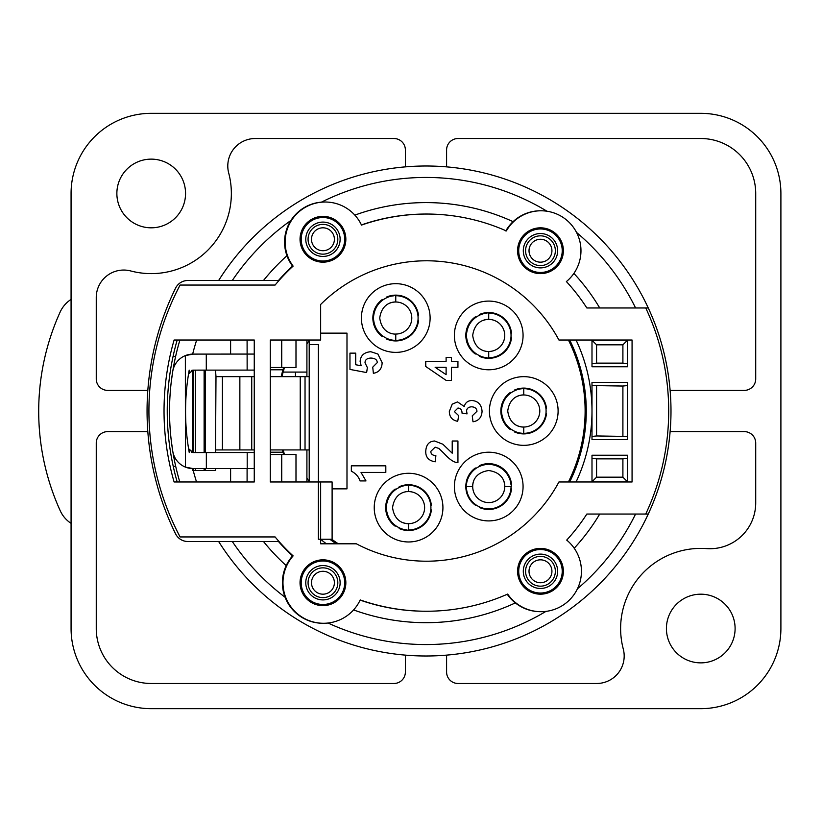 <?xml version="1.0" encoding="UTF-8"?>
<svg xmlns="http://www.w3.org/2000/svg" width="822" height="822" viewBox="0 0 822 822"><rect width="100%" height="100%" fill="white"/><g stroke="black" fill="none" stroke-linecap="round" stroke-linejoin="round"><path stroke-width="1.23" d="M322.943 594.183A11.446 11.446 0 0 1 313.028 577.013A11.446 11.446 0 0 1 332.859 577.013A11.446 11.446 0 0 1 322.943 594.183M322.943 599.906A17.17 17.17 0 0 1 308.075 574.146A17.17 17.17 0 0 1 337.821 574.146A17.17 17.17 0 0 1 322.943 599.906M540.475 582.736A11.446 11.446 0 0 1 530.56 565.557A11.446 11.446 0 0 1 550.391 565.557A11.446 11.446 0 0 1 540.475 582.736M540.475 588.46A17.17 17.17 0 0 1 525.597 562.7A17.17 17.17 0 0 1 555.343 562.7A17.17 17.17 0 0 1 540.475 588.46M322.943 250.72A11.446 11.446 0 0 1 313.028 233.54A11.446 11.446 0 0 1 332.859 233.54A11.446 11.446 0 0 1 322.943 250.72M322.943 256.443A17.17 17.17 0 0 1 308.075 230.684A17.17 17.17 0 0 1 337.821 230.684A17.17 17.17 0 0 1 322.943 256.443M540.475 262.167A11.446 11.446 0 0 1 530.56 244.987A11.446 11.446 0 0 1 550.391 244.987A11.446 11.446 0 0 1 540.475 262.167A11.446 11.446 0 0 1 529.029 250.72A11.446 11.446 0 0 1 540.475 239.264A11.446 11.446 0 0 0 529.029 250.72A11.446 11.446 0 0 0 540.475 262.167M540.475 267.89A17.17 17.17 0 0 1 525.597 242.13A17.17 17.17 0 0 1 555.343 242.13A17.17 17.17 0 0 1 540.475 267.89M324.926 202.017A40.073 40.073 0 0 0 292.56 266.102L286.96 255.724A208.418 208.418 0 0 0 263.492 280.487M232.297 280.487A233.561 233.561 0 0 1 290.896 220.471M263.492 541.513A208.418 208.418 0 0 0 286.2 565.598M292.56 266.102A196.972 196.972 0 0 0 278.463 280.487L187.889 280.487A13.738 13.738 0 0 0 175.559 288.173A278.925 278.925 0 0 0 175.559 533.827A13.738 13.738 0 0 0 187.889 541.513L278.463 541.513A196.972 196.972 0 0 0 292.56 555.898A40.535 40.535 0 0 0 323.221 623.271M285.111 597.286A233.561 233.561 0 0 1 232.297 541.513M353.583 609.924A211.686 211.686 0 0 0 515.332 602.906M507.246 594.255A40.391 40.391 0 0 0 540.753 611.681M545.972 611.373A233.561 233.561 0 0 1 328.029 623.025M574.208 548.233A201.996 201.996 0 0 0 599.721 514.038M218.642 280.487A245.007 245.007 0 0 1 648.27 307.962L586.836 307.962A190.55 190.55 0 0 0 566.389 281.566A39.929 39.929 0 0 0 566.779 220.193A39.929 39.929 0 0 0 506.352 230.931A196.961 196.961 0 0 0 361.495 225.094A40.073 40.073 0 0 0 304.592 207.73A40.073 40.073 0 0 0 293.125 266.102A196.972 196.972 0 0 0 275.093 285.059L180.069 285.059A270.191 270.191 0 0 0 180.069 536.941L275.093 536.941A196.972 196.972 0 0 0 293.125 555.898A40.535 40.535 0 0 0 301.263 616.623A40.535 40.535 0 0 0 360.221 599.937A200.239 200.239 0 0 0 507.677 594.07A40.391 40.391 0 0 0 568.3 601.098A40.391 40.391 0 0 0 566.707 540.095A190.55 190.55 0 0 0 586.836 514.038L648.27 514.038A245.007 245.007 0 0 1 218.642 541.513M635.581 514.038A233.561 233.561 0 0 1 577.445 588.788M599.721 307.962A201.996 201.996 0 0 0 573.89 273.418M505.787 230.931L513.082 221.663A39.929 39.929 0 0 1 540.763 210.781A39.929 39.929 0 0 0 505.9 230.735M576.551 232.451A233.561 233.561 0 0 1 635.581 307.962M513.082 221.663A208.408 208.408 0 0 0 354.837 215.117M321.443 202.15A233.561 233.561 0 0 1 546.979 211.233M648.27 307.962A245.007 245.007 0 0 1 648.27 514.038M360.139 600.101A200.239 200.239 0 0 0 426.238 611.239M426.299 214.039A196.961 196.961 0 0 0 361.413 224.93M320.652 539.314A166.013 166.013 0 0 0 326.375 543.804M576.058 481.98A166.013 166.013 0 0 0 576.058 340.02M336.249 257.903A177.46 177.46 0 0 0 333.126 259.773M627.484 436.441L627.484 439.565L591.994 439.565L591.994 436.441L596.577 435.958L627.484 436.441L627.484 385.559L622.901 386.042L622.901 435.958M622.901 386.042L591.994 385.559L591.994 382.435L627.484 382.435L627.484 385.559M622.901 477.171L596.577 477.171L596.577 458.861L591.994 458.378L591.994 455.244L627.484 455.244L627.484 458.378L622.901 458.861L622.901 477.171L627.484 481.754L627.484 458.378M596.577 344.829L622.901 344.829L622.901 363.139L627.484 363.622L627.484 366.756L591.994 366.756L591.994 363.622L596.577 363.139L596.577 344.829L591.994 340.246L591.994 363.622M177.172 481.98A258.745 258.745 0 0 1 177.172 340.02M569.697 340.02A160.28 160.28 0 0 1 569.697 481.98M336.249 543.804A160.28 160.28 0 0 1 329.817 539.232M283.652 367.496A148.833 148.833 0 0 0 281.165 376.651M270.284 452.213L282.974 452.213A148.833 148.833 0 0 0 283.652 454.504M596.577 435.958L596.577 386.042M622.901 344.829L627.484 340.246L591.994 340.246M627.484 363.622L627.484 340.246M591.994 385.559L591.994 436.441M596.577 477.171L591.994 481.754L627.484 481.754M591.994 458.378L591.994 481.754M322.943 261.016A21.752 21.752 0 0 0 341.788 228.393A21.752 21.752 0 0 0 304.109 228.393A21.752 21.752 0 0 0 322.943 261.016M540.475 272.472A21.752 21.752 0 0 0 559.309 239.839A21.752 21.752 0 0 0 521.631 239.839A21.752 21.752 0 0 0 540.475 272.472M540.475 593.032A21.752 21.752 0 0 0 559.309 560.409A21.752 21.752 0 0 0 521.631 560.409A21.752 21.752 0 0 0 540.475 593.032M322.943 604.489A21.752 21.752 0 0 0 341.788 571.855A21.752 21.752 0 0 0 304.109 571.855A21.752 21.752 0 0 0 322.943 604.489M596.577 363.139L622.901 363.139M622.901 458.861L596.577 458.861M282.326 449.922A148.833 148.833 0 0 0 282.974 452.213M282.974 369.787L270.284 369.787M405.38 655.134L405.38 672.036A11.446 11.446 0 0 1 393.933 683.483L151.217 683.483A54.951 54.951 0 0 1 96.256 628.532L96.256 443.058A11.446 11.446 0 0 1 107.703 431.612L147.816 431.612M147.816 390.388L107.703 390.388A11.446 11.446 0 0 1 96.256 378.942L96.256 297.523A27.475 27.475 0 0 1 130.749 270.962A80.145 80.145 0 0 0 228.701 173.01A27.475 27.475 0 0 1 255.262 138.517L393.933 138.517A11.446 11.446 0 0 1 405.38 149.964L405.38 166.866M670.125 431.612L744.259 431.612A11.446 11.446 0 0 1 755.716 443.058L755.716 502.92A45.796 45.796 0 0 1 706.591 548.603A80.145 80.145 0 0 0 623.271 648.99A27.475 27.475 0 0 1 596.71 683.483L458.039 683.483A11.446 11.446 0 0 1 446.593 672.036L446.593 655.134M446.593 166.866L446.593 149.964A11.446 11.446 0 0 1 458.039 138.517L700.755 138.517A54.951 54.951 0 0 1 755.716 193.468L755.716 378.942A11.446 11.446 0 0 1 744.259 390.388L670.125 390.388M780.9 628.532L780.9 193.468A80.145 80.145 0 0 0 700.755 113.333L151.217 113.333A80.145 80.145 0 0 0 71.072 193.468L71.072 628.532A80.145 80.145 0 0 0 151.217 708.667L700.755 708.667A80.145 80.145 0 0 0 780.9 628.532M700.755 662.871A34.349 34.349 0 0 1 666.416 628.532A34.349 34.349 0 0 1 700.755 594.183A34.349 34.349 0 0 1 735.104 628.532A34.349 34.349 0 0 1 700.755 662.871M151.217 159.129A34.349 34.349 0 0 1 185.556 193.468A34.349 34.349 0 0 1 151.217 227.817A34.349 34.349 0 0 1 116.868 193.468A34.349 34.349 0 0 1 151.217 159.129M254.255 468.55L206.353 468.581L206.343 452.552L193.119 452.562L188.598 448.72C184.56 423.813 184.539 398.896 188.546 373.979L193.067 370.136L206.291 370.126L206.281 354.097L193.057 354.107A20.612 20.612 0 0 0 185.361 355.597L185.433 467.112A20.612 20.612 0 0 0 192.389 468.581L192.389 470.533L193.098 470.533L193.098 468.591L206.353 468.581M206.343 452.552L254.255 452.521M254.255 370.095L206.291 370.126M206.281 354.097L254.255 354.066M193.057 354.107L185.361 355.597A20.612 20.612 0 0 0 172.723 371.431L171.295 381.593M179.782 481.98A249.59 249.59 0 0 1 172.99 452.573L172.774 451.299A20.612 20.612 0 0 0 185.433 467.112L193.129 468.591M193.098 370.136L193.098 452.562L191.372 452.213M189.872 451.227L188.875 449.716M247.196 452.532L247.206 468.561M171.336 441.126L172.774 451.299A249.59 249.59 0 0 1 172.723 371.431L172.939 370.147A249.59 249.59 0 0 1 179.905 340.02M254.255 340.02L254.255 481.98L174.11 481.98A255.077 255.077 0 0 1 174.11 340.02L254.255 340.02L247.093 340.02L247.145 370.095M188.824 372.983L189.82 371.482M191.31 370.486L193.067 370.136M196.674 340.02A233.561 233.561 0 0 0 192.646 354.107M193.221 470.533A233.561 233.561 0 0 0 196.55 481.98M71.072 523.357A29.767 29.767 0 0 1 60.232 510.739A240.425 240.425 0 0 1 60.109 312.124A29.767 29.767 0 0 1 71.072 299.403M172.99 452.573A249.59 249.59 0 0 1 172.774 451.309A249.59 249.59 0 0 0 172.99 452.573L173.021 452.573M172.939 370.147A249.59 249.59 0 0 0 172.723 371.431A249.59 249.59 0 0 1 172.939 370.147L172.969 370.147M173.226 466.321L175.692 466.31L173.226 466.321M175.62 356.409L173.062 356.409L175.62 356.409M189.204 370.136A233.561 233.561 0 0 0 189.255 452.562A233.561 233.561 0 0 1 189.204 370.136M281.73 481.98L281.73 454.504L270.284 454.504L270.284 481.98L318.361 481.98L306.914 481.98L306.914 449.922L270.284 449.922M295.992 481.98L295.992 454.504L281.73 454.504M281.73 367.496L281.73 340.02L295.992 340.02L295.992 367.496L270.284 367.496L270.284 454.504M247.093 340.02L230.612 340.02L230.612 354.077M645.743 514.038A242.716 242.716 0 0 0 645.743 307.962L586.836 307.962M320.652 481.98L332.109 481.98L332.109 539.232L320.652 539.232L332.109 539.232L320.652 539.232L320.652 481.98L318.361 481.98L318.361 539.232L320.652 539.232L320.652 543.804L356.368 543.804A150.21 150.21 0 0 0 558.929 481.98L632.067 481.98L632.067 340.02L558.929 340.02A150.21 150.21 0 0 0 320.652 304.469L320.652 340.02L270.284 340.02L270.284 367.496M345.846 582.736A22.893 22.893 0 0 1 311.497 602.567A22.893 22.893 0 0 1 311.497 562.906A22.893 22.893 0 0 1 345.846 582.736M563.368 571.28A22.893 22.893 0 0 1 529.029 591.11A22.893 22.893 0 0 1 529.029 551.459A22.893 22.893 0 0 1 563.368 571.28M345.846 239.264A22.893 22.893 0 0 1 311.497 259.094A22.893 22.893 0 0 1 311.497 219.433A22.893 22.893 0 0 1 345.846 239.264M563.368 250.72A22.893 22.893 0 0 1 529.029 270.551A22.893 22.893 0 0 1 529.029 230.89A22.893 22.893 0 0 1 563.368 250.72M465.827 335.438A22.893 22.893 0 0 1 475.352 316.85A22.893 22.893 0 0 0 475.352 354.025A2.291 2.291 0 0 1 475.733 353.583A22.328 22.328 0 0 1 475.722 317.292A2.291 2.291 0 0 1 475.352 316.85M479.318 314.559A22.893 22.893 0 0 1 511.51 333.146A22.893 22.893 0 0 0 479.318 314.559A2.291 2.291 0 0 1 479.514 315.114M511.51 337.729A22.893 22.893 0 0 1 479.318 356.316A22.893 22.893 0 0 0 511.51 337.729A2.291 2.291 0 0 1 510.945 337.626M385.682 507.626A22.893 22.893 0 0 1 395.207 489.039A22.893 22.893 0 0 0 395.207 526.214A2.291 2.291 0 0 1 395.588 525.772A22.328 22.328 0 0 1 395.577 489.48A2.291 2.291 0 0 1 395.207 489.039M465.827 486.562A22.893 22.893 0 0 1 475.352 467.975A22.893 22.893 0 0 0 475.352 505.15A22.893 22.893 0 0 1 465.827 486.562M479.318 465.684A22.893 22.893 0 0 1 511.51 484.271A2.291 2.291 0 0 0 510.945 484.374A22.328 22.328 0 0 0 479.514 466.228A2.291 2.291 0 0 0 479.318 465.684A22.893 22.893 0 0 1 511.51 484.271M511.51 488.854A22.893 22.893 0 0 1 479.318 507.441A22.893 22.893 0 0 0 511.51 488.854A2.291 2.291 0 0 1 510.945 488.751M372.859 318.032A22.893 22.893 0 0 1 382.384 299.444A22.893 22.893 0 0 0 382.384 336.619A22.893 22.893 0 0 1 372.859 318.032M386.35 297.163A22.893 22.893 0 0 1 418.542 315.751A22.893 22.893 0 0 0 386.35 297.163A2.291 2.291 0 0 1 386.546 297.708A22.328 22.328 0 0 1 393.82 295.797M418.542 320.323A22.893 22.893 0 0 1 386.35 338.911A22.893 22.893 0 0 0 418.542 320.323A2.291 2.291 0 0 1 417.977 320.22M500.865 411A22.893 22.893 0 0 1 510.39 392.413A22.893 22.893 0 0 0 510.39 429.587A22.893 22.893 0 0 1 500.865 411M521.816 388.755A22.328 22.328 0 0 0 514.541 390.666A2.291 2.291 0 0 0 514.346 390.121A22.893 22.893 0 0 1 546.538 408.709A2.291 2.291 0 0 0 545.972 408.811M546.538 413.291A22.893 22.893 0 0 1 514.346 431.879A22.893 22.893 0 0 0 546.538 413.291A2.291 2.291 0 0 1 545.972 413.189M281.987 376.651A148.032 148.032 0 0 1 283.158 372.078L306.914 372.078L306.914 340.02M318.371 344.593L318.371 481.98L309.206 481.98L309.206 344.593L318.371 344.593L318.371 481.98M284.484 454.504A148.032 148.032 0 0 1 283.158 449.922M332.109 488.854L346.987 488.854L346.987 333.146L320.652 333.146L346.987 333.146L346.987 488.854L332.109 488.854M283.158 372.078A148.032 148.032 0 0 1 284.484 367.496M295.468 372.078L295.468 376.651M306.914 372.078L306.914 376.651M446.11 367.28L435.136 367.28L446.11 374.657L446.11 367.28L446.11 374.657L435.136 367.28L446.11 367.28M373.373 373.301L372.736 367.167L377.236 362.646C377.247 359.831 375.151 358.3 370.928 358.053C366.982 358.238 365.019 359.831 365.019 362.841L367.362 367.578L366.633 372.572L349.967 369.417L349.967 353.141L355.71 353.141L355.71 364.752L361.156 365.728L360.128 361.526C360.539 355.525 364.105 352.258 370.835 351.724L377.894 354.025L382.148 362.718C381.891 368.842 378.963 372.366 373.373 373.301M385.816 465.827L385.816 472.424L361.022 472.424L365.995 480.932L360.026 480.932C358.669 476.698 355.772 473.451 351.343 471.17L351.343 465.827L385.816 465.827M472.989 421.778L472.26 415.84L476.955 411.298C476.801 408.524 475.024 407.024 471.623 406.798C468.396 407.024 466.721 408.442 466.588 411.051L467.05 413.867L462.046 413.178C461.985 409.818 460.608 408.113 457.916 408.072L454.402 411.586L458.676 415.644L457.72 421.316C452.182 420.268 449.387 416.97 449.336 411.421L452.223 404.157L457.546 401.917L464.266 406.53C465.262 402.677 467.8 400.663 471.89 400.499C478.096 401.013 481.487 404.599 482.062 411.247C481.743 417.35 478.723 420.854 472.989 421.778M452.213 441.013L457.936 441.013L457.936 462.539C454.381 462.765 449.778 459.755 444.127 453.528L438.876 448.442L435.115 447.168L430.862 451.329C430.738 453.929 432.413 455.378 435.876 455.676L435.259 461.81C428.704 460.793 425.539 457.248 425.755 451.175C426.186 444.63 429.156 441.239 434.674 441.013L442.883 444.24L452.213 453.21L452.213 441.013M457.936 367.28L451.483 367.28L451.483 380.401L446.13 380.401L425.755 366.499L425.755 361.341L446.11 361.341L446.11 357.365L451.483 357.365L451.483 361.341L457.936 361.341L457.936 367.28M558.107 411A34.349 34.349 0 0 1 506.588 440.746A34.349 34.349 0 0 1 506.588 381.254A34.349 34.349 0 0 1 558.107 411M510.39 429.587A2.291 2.291 0 0 1 510.76 429.146A22.328 22.328 0 0 1 510.76 392.854A2.291 2.291 0 0 1 510.39 392.413M521.816 433.245A22.328 22.328 0 0 1 514.541 431.334A2.291 2.291 0 0 1 514.346 431.879M514.346 390.121A22.893 22.893 0 0 1 546.538 408.709M523.069 486.562A34.349 34.349 0 0 1 471.551 516.308A34.349 34.349 0 0 1 471.551 456.816A34.349 34.349 0 0 1 523.069 486.562M479.514 506.897A2.291 2.291 0 0 1 479.318 507.441M466.485 484.62A22.328 22.328 0 0 1 475.722 468.417A2.291 2.291 0 0 1 475.352 467.975M430.112 318.032A34.349 34.349 0 0 1 378.582 347.778A34.349 34.349 0 0 1 378.582 288.286A34.349 34.349 0 0 1 430.112 318.032M382.384 336.619A2.291 2.291 0 0 1 382.764 336.177A22.328 22.328 0 0 1 382.754 299.886A2.291 2.291 0 0 1 382.384 299.444M417.977 315.853A2.291 2.291 0 0 1 418.542 315.751M393.82 340.277A22.328 22.328 0 0 1 386.546 338.366A2.291 2.291 0 0 1 386.35 338.911M523.069 335.438A34.349 34.349 0 0 1 471.551 365.184A34.349 34.349 0 0 1 471.551 305.692A34.349 34.349 0 0 1 523.069 335.438M510.945 333.249A2.291 2.291 0 0 1 511.51 333.146M486.788 357.683A22.328 22.328 0 0 1 479.514 355.772A2.291 2.291 0 0 1 479.318 356.316M442.924 507.626A34.349 34.349 0 0 1 391.406 537.372A34.349 34.349 0 0 1 391.406 477.88A34.349 34.349 0 0 1 442.924 507.626M430.8 505.438A2.291 2.291 0 0 1 431.365 505.345A22.893 22.893 0 0 0 399.173 486.758A2.291 2.291 0 0 1 399.369 487.302A22.328 22.328 0 0 1 406.643 485.391M399.369 527.95A2.291 2.291 0 0 1 399.173 528.505A22.893 22.893 0 0 0 431.365 509.917A2.291 2.291 0 0 1 430.8 509.815M346.987 333.146L346.987 488.854M568.413 340.02A159.139 159.139 0 0 1 568.413 481.98M338.304 543.804A159.139 159.139 0 0 1 331.739 539.232M444.127 453.528L438.876 448.442L435.115 447.168M435.259 461.81C428.704 460.793 425.539 457.248 425.755 451.175M476.955 411.298C476.801 408.524 475.024 407.024 471.623 406.798C468.396 407.024 466.721 408.442 466.588 411.051M462.046 413.178C461.985 409.818 460.608 408.113 457.916 408.072M457.72 421.316C452.182 420.268 449.387 416.97 449.336 411.421L452.223 404.157L457.546 401.917L464.266 406.53C465.262 402.677 467.8 400.663 471.89 400.499M377.236 362.646C377.247 359.831 375.151 358.3 370.928 358.053M355.71 364.752L361.156 365.728L360.128 361.526M370.835 351.724L377.894 354.025M523.758 433.328C526.347 434.191 503.033 433.811 501.43 411C503.033 388.19 526.347 387.809 523.758 388.672L523.758 394.971C525.71 395.094 510.277 392.793 507.729 411C510.277 429.207 525.71 426.906 523.758 427.029L523.758 433.328A22.328 22.328 0 0 0 546.085 411A22.328 22.328 0 0 0 523.758 388.672M518.086 425.991A16.029 16.029 0 0 0 539.787 411A16.029 16.029 0 0 0 518.086 396.009M488.72 357.765C491.309 358.628 467.995 358.248 466.403 335.438C467.995 312.627 491.309 312.247 488.72 313.11L488.72 319.409C490.683 319.532 475.239 317.23 472.701 335.438C475.239 353.645 490.683 351.343 488.72 351.467L488.72 357.765A22.328 22.328 0 0 0 511.048 335.438A22.328 22.328 0 0 0 488.72 313.11M488.72 351.467A16.029 16.029 0 0 0 504.749 335.438A16.029 16.029 0 0 0 483.048 320.446M479.514 315.103A22.328 22.328 0 0 1 486.788 313.192M466.403 486.562C465.529 489.152 465.91 465.838 488.72 464.235C511.541 465.838 511.921 489.152 511.048 486.562L504.749 486.562C504.636 488.515 506.927 473.082 488.72 470.533C470.523 473.082 472.814 488.515 472.701 486.562L466.403 486.562A22.328 22.328 0 0 0 488.72 508.89A22.328 22.328 0 0 0 511.048 486.562M473.739 480.891A16.029 16.029 0 0 0 488.72 502.591A16.029 16.029 0 0 0 503.711 480.891M408.585 529.954C411.164 530.827 387.861 530.437 386.258 507.626C387.861 484.816 411.164 484.435 408.585 485.299L408.585 491.597C410.538 491.72 395.105 489.419 392.556 507.626C395.105 525.833 410.538 523.532 408.585 523.655L408.585 529.954A22.328 22.328 0 0 0 430.913 507.626A22.328 22.328 0 0 0 408.585 485.299M402.903 522.617A16.029 16.029 0 0 0 424.614 507.626A16.029 16.029 0 0 0 407.126 491.669M406.643 529.871A22.328 22.328 0 0 1 399.369 527.96M395.762 340.359C398.341 341.233 375.038 340.842 373.435 318.032C375.038 295.221 398.341 294.841 395.762 295.715L395.762 302.003C397.714 302.126 382.281 299.825 379.733 318.032C382.281 336.239 397.714 333.938 395.762 334.061L395.762 340.359A22.328 22.328 0 0 0 418.09 318.032A22.328 22.328 0 0 0 395.762 295.715M395.762 334.061A16.029 16.029 0 0 0 411.791 318.032A16.029 16.029 0 0 0 390.08 303.041M215.991 449.922L222.402 449.922L222.402 376.651L215.991 376.651L215.508 452.552M215.508 370.116L215.991 376.651M204.113 468.581L204.113 470.533L215.508 470.533L215.508 468.581M222.402 376.651L254.255 376.651L251.738 376.651L251.738 449.922L222.402 449.922M270.284 376.651L309.206 376.651M309.206 449.922L306.914 449.922M239.86 376.651L239.86 449.922M204.113 370.126L204.113 452.552M254.255 449.922L251.738 449.922L254.255 449.922M195.307 468.591L195.307 470.533L193.098 470.533M195.307 370.126L195.307 452.562M195.307 470.533L204.113 470.533M309.206 340.02L309.206 344.593M322.943 597.615A14.888 14.888 0 0 0 335.838 575.287A14.888 14.888 0 0 0 310.058 575.287A14.888 14.888 0 0 0 322.943 597.615M540.475 586.168A14.888 14.888 0 0 0 553.36 563.841A14.888 14.888 0 0 0 527.58 563.841A14.888 14.888 0 0 0 540.475 586.168M322.943 254.152A14.888 14.888 0 0 0 335.838 231.825A14.888 14.888 0 0 0 310.058 231.825A14.888 14.888 0 0 0 322.943 254.152M540.475 265.598A14.888 14.888 0 0 0 553.36 243.271A14.888 14.888 0 0 0 527.58 243.271A14.888 14.888 0 0 0 540.475 265.598M247.093 481.98L247.093 468.561M309.206 340.164A136.586 136.586 0 0 0 306.914 344.079M306.914 477.921A136.586 136.586 0 0 0 309.206 481.836M205.325 370.126L205.325 452.552M205.325 468.581L205.325 470.533M305.034 376.651L305.034 449.922M300.236 376.651L300.236 449.922M230.612 468.571L230.612 481.98M192.389 370.188L192.389 452.501"/></g></svg>
